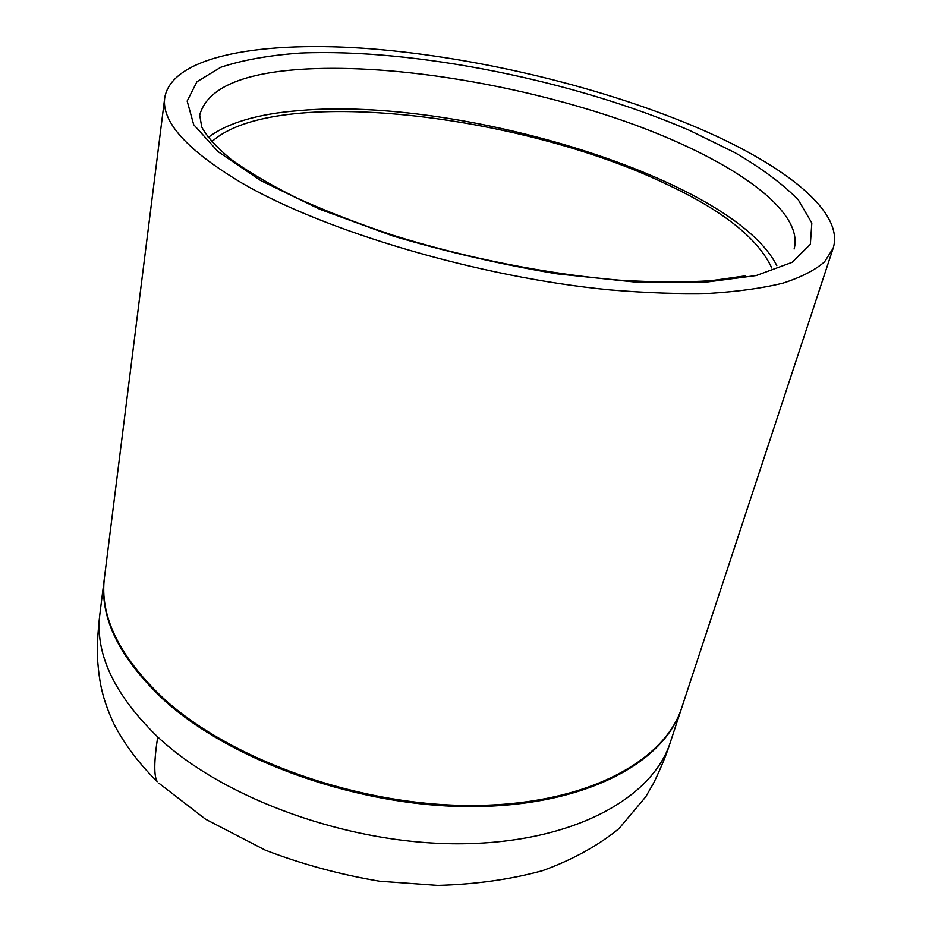 <?xml version="1.0" encoding="UTF-8"?>
<svg xmlns="http://www.w3.org/2000/svg" width="932" height="932" viewBox="0 0 932 932"><rect width="100%" height="100%" fill="white"/><g stroke="black" fill="none" stroke-linecap="round" stroke-linejoin="round"><path stroke-width="1.4" d="M241.411 182.777C324.651 231.404 480.143 277.491 610.099 289.91C646.272 292.951 679.579 294.093 710.009 293.347C738.377 291.553 762.795 288.128 783.253 283.06C801.275 277.188 815.046 270.117 824.564 261.845L833.15 248.262C844.672 211.995 784.861 165.593 700.876 129.222C605.019 87.876 480.306 57.679 371.414 48.848C263.593 40.414 172.059 55.337 164.754 97.627C161.248 121.591 186.796 149.97 241.411 182.777M164.754 97.627L104.501 577.223C99.398 615.994 119.075 656.396 163.519 698.429C231.276 760.314 359.962 806.098 472.606 805.504C585.459 805.05 664.796 761.642 681.863 707.33L833.15 248.262M104.442 577.735L104.372 578.248C99.27 617.042 118.923 657.468 163.356 699.513C231.089 761.421 359.717 807.194 472.326 806.576C585.145 806.098 664.458 762.656 681.537 708.308L681.7 707.819M776.81 265.667C733.158 178.618 460.093 96.171 299.731 110.559C258.071 113.786 227.548 122.768 208.174 137.517M771.766 268.008C758.124 238.394 722.451 210.178 664.761 183.359C519.707 114.03 273.938 84.672 211.739 141.804M756.213 275.557L703.229 282.512L635.473 282.105L557.173 273.868C501.451 264.548 446.708 251.92 392.955 235.994L320.072 209.385L260.657 180.528L218.065 151.636L193.681 124.655L187.157 101.052L196.943 81.748L220.802 67.267C242.704 59.998 269.301 55.268 300.582 53.054C414.623 48.243 575.114 80.758 689.785 130.515L734.975 152.673C761.549 168.191 782.647 183.907 798.281 199.844L811.83 223.016L810.351 244.335L792.095 262.358L756.213 275.557M157.706 736.932C113.984 694.41 94.726 653.32 99.934 613.652L99.934 613.652C97.627 633.073 96.87 648.917 97.674 661.207C99.608 684.263 102.567 698.86 113.553 723.22C124.073 743.771 138.647 763.25 157.287 781.668L157.287 781.668C153.815 776.228 153.955 761.316 157.706 736.932C224.356 799.505 351.084 845.161 462.412 843.763C573.926 842.505 652.866 797.757 670.364 742.21L681.537 708.308M158.929 783.229L205.599 819.228L265.282 850.159C302.015 864.244 340.11 874.589 379.569 881.206L437.772 885.4C475.565 884.375 510.526 879.447 542.669 870.628C572.714 859.665 598.146 845.662 618.964 828.606L645.725 796.813L653.705 782.938C661.207 767.409 666.753 753.848 670.353 742.256M745.542 275.849L711.279 280.695C684.193 282.443 653.483 282.268 619.163 280.171C548.272 274.323 466.233 258.117 393.129 235.295C357.538 223.435 325.268 210.923 296.306 197.759C269.767 184.501 247.889 171.605 230.682 159.069C216.352 147.058 206.718 136.387 201.755 127.043L199.693 115.032C207.358 87.783 242.984 72.44 306.57 69.003C397.882 64.25 522.13 85.394 624.638 121.218C726.331 156.949 804.933 208.826 794.122 248.995M104.372 578.248L99.934 613.652"/></g></svg>
